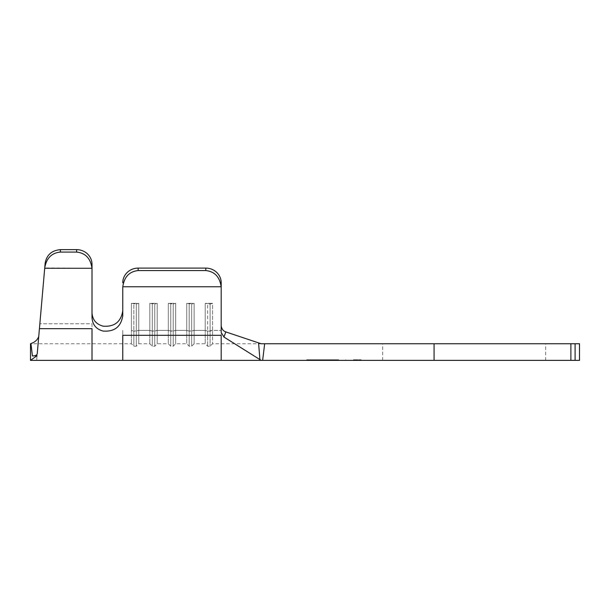 <?xml version="1.0" encoding="UTF-8"?>
<svg xmlns="http://www.w3.org/2000/svg" width="610" height="610" viewBox="0 0 610 610"><rect width="100%" height="100%" fill="white"/><g stroke="black" fill="none" stroke-linecap="round" stroke-linejoin="round"><path stroke-width="0.46" stroke-dasharray="3.05 2.29" d="M570.884 343.75L570.884 360.365L579.5 360.365L579.5 343.75L261.171 343.75L225.822 331.916C223.298 331.108 221.758 329.087 221.186 325.847L221.186 282.773A15.38 14.678 0 0 0 205.814 268.095L205.814 270.565C214.636 271.511 219.752 276.909 221.155 286.769A15.38 14.678 180 0 1 221.186 287.722L221.186 282.773M570.884 360.365L262.651 360.365L264.656 343.75M353.442 360.365L361.128 360.365L353.442 360.365M353.442 359.748L361.128 359.748L353.442 359.748M318.542 359.748L330.269 359.748L315.583 359.748L315.583 360.365L330.269 360.365L315.583 360.365L330.269 360.365L315.583 360.365L315.583 359.748L318.542 359.748L318.542 360.365M321.676 359.748L329.918 359.748L329.903 360.365L315.919 360.365L338.047 360.365L307.326 360.365L329.903 360.365L315.919 360.365L329.903 360.365L329.896 359.748L315.469 359.748L338.047 359.748L329.896 359.748L329.896 360.365L329.903 359.748L315.919 359.748L315.919 360.365L315.919 359.748L315.934 360.365L315.934 359.748L317.314 359.748L317.314 360.365L317.307 359.748L321.676 359.748L321.676 360.365M37.599 349.553L44.736 267.95C46.383 258.266 51.56 252.982 60.276 252.083L76.631 252.083C85.461 253.02 90.577 258.419 91.98 268.27A15.38 14.701 180 0 1 92.011 269.223L92.011 317.65C92.476 324.711 96.174 329.187 103.09 331.062C114.405 331.939 120.971 326.83 122.77 315.744L122.77 287.722A15.38 14.678 180 0 1 122.801 286.769L221.155 286.769M37.225 353.785L38.758 336.308C37.744 339.64 35.136 342.073 30.935 343.59L32.422 355.965C35.288 355.95 36.89 355.218 37.225 353.785L38.758 336.308M91.98 268.27L44.736 267.95M92.011 269.223L92.011 312.739C92.491 319.831 96.197 324.306 103.113 326.159C114.451 326.99 121.001 321.882 122.77 310.833L122.77 287.722M212.577 330.368L212.577 303.322L210.114 304.054L205.196 303.322L212.577 303.322L210.114 304.054L205.196 303.322L212.577 303.322L212.577 343.75L212.577 330.368L221.186 330.368L221.186 343.75L221.186 330.368L212.577 330.368L210.114 331.1L210.114 304.054L210.114 346.213L210.114 331.1L207.659 331.1L207.659 304.054L207.659 346.213L207.659 331.1L205.196 330.368L205.196 303.322L205.196 343.75L205.196 330.368L194.125 330.368L194.125 303.322L191.662 304.054L186.744 303.322L194.125 303.322L191.662 304.054L186.744 303.322L194.125 303.322L194.125 343.75L194.125 330.368L205.196 330.368L207.659 331.1L212.577 330.368M186.744 330.368L186.744 303.322L186.744 343.75L186.744 330.368L175.672 330.368L175.672 303.322L173.209 304.054L168.291 303.322L175.672 303.322L173.209 304.054L168.291 303.322L175.672 303.322L175.672 343.75L175.672 330.368L186.744 330.368L189.199 331.1L189.199 304.054L189.199 346.213L189.199 331.1L186.744 330.368M168.291 330.368L168.291 303.322L168.291 343.75L168.291 330.368L157.212 330.368L157.212 303.322L154.757 304.054L149.831 303.322L157.212 303.322L154.757 304.054L149.831 303.322L157.212 303.322L157.212 343.75L157.212 330.368L168.291 330.368L170.747 331.1L170.747 304.054L170.747 346.213L170.747 331.1L168.291 330.368M149.831 330.368L149.831 303.322L149.831 343.75L149.831 330.368L138.76 330.368L138.76 303.322L136.304 304.054L131.379 303.322L138.76 303.322L136.304 304.054L131.379 303.322L138.76 303.322L138.76 343.75L138.76 330.368L149.831 330.368L152.294 331.1L152.294 304.054L152.294 346.213L152.294 331.1L149.831 330.368M131.379 330.368L131.379 303.322L131.379 343.75L131.379 330.368L133.842 331.1L133.842 304.054L133.842 346.213L133.842 331.1L131.379 330.368M122.77 330.368L122.77 343.75L122.77 330.368M464.164 343.75L545.668 343.75L464.164 343.75M464.164 360.365L545.668 360.365L464.164 360.365M330.376 360.365L314.996 360.365L338.68 360.365L330.376 360.365L330.376 359.748L338.68 359.748L330.376 359.748L330.376 360.365M306.693 360.365L314.996 360.365L306.693 360.365L306.693 359.748L330.376 359.748L314.996 359.748L314.996 360.365L314.996 359.748L306.693 359.748M221.186 287.722L221.186 332.496L221.186 325.847L221.186 332.496L223.931 337.033L261.171 360.365L262.651 360.365M221.186 360.365L221.186 335.317L122.77 335.317L122.77 360.365M258.579 342.889L259.913 359.572M223.931 337.033L225.822 331.916M122.801 286.769C124.204 276.909 129.32 271.511 138.15 270.565L138.15 268.095L205.814 268.095M138.15 268.095A15.38 14.678 0 0 0 122.77 282.773M138.15 270.565L205.814 270.565M191.662 331.1L191.662 304.054L191.662 346.213L191.662 331.1L189.199 331.1L194.125 330.368L191.662 331.1M173.209 331.1L173.209 304.054L173.209 346.213L173.209 331.1L170.747 331.1L175.672 330.368L173.209 331.1M154.757 331.1L154.757 304.054L154.757 346.213L154.757 331.1L152.294 331.1L157.212 330.368L154.757 331.1M136.304 331.1L136.304 304.054L136.304 346.213L136.304 331.1L133.842 331.1L138.76 330.368L136.304 331.1M39.421 328.668L92.011 328.668L92.011 360.365M92.011 323.78L92.011 343.75L92.011 323.78L39.848 323.78L92.011 323.78M37.065 355.668C36.516 361.875 36.516 361.875 37.065 355.668L30.5 360.365L30.5 343.75L131.379 343.75L133.842 346.213L136.304 346.213L138.76 343.75L149.831 343.75L152.294 346.213L154.757 346.213L157.212 343.75L168.291 343.75L170.747 346.213L173.209 346.213L175.672 343.75L186.744 343.75L189.199 346.213L191.662 346.213L194.125 343.75L205.196 343.75L207.659 346.213L210.114 346.213L212.577 343.75L261.171 343.75M38.361 340.792C38.018 344.711 38.018 344.711 38.361 340.792C38.018 344.711 38.018 344.711 38.361 340.792M60.276 252.083L60.489 249.635L76.631 249.635L76.631 252.083M60.489 249.635C51.789 250.397 46.68 254.888 45.163 263.108M92.011 264.336A15.38 14.701 0 0 0 76.631 249.635M338.68 359.748L338.68 360.365M307.326 359.748L315.469 359.748L307.326 359.748L307.326 360.365M338.047 359.748L338.047 360.365M315.469 359.748L315.469 360.365L315.469 359.748M321.683 359.748L321.683 360.365M323.056 359.748L323.056 360.365M323.041 359.748L323.041 360.365M328.523 359.748L328.523 360.365L328.538 359.748M329.918 359.748L329.918 360.365M329.903 359.748L317.284 359.748L317.284 360.365L317.276 359.748L315.919 359.748L317.291 359.748L317.291 360.365L317.284 359.748L329.903 359.748L329.903 360.365M319.388 359.748L319.388 360.365M316.964 359.748L316.964 360.365M322.957 359.748L322.957 360.365L322.972 359.748L315.583 359.748L322.934 359.748L322.934 360.365L316.948 360.365L328.904 360.365L322.934 360.365L322.934 359.748L330.269 359.748L330.269 360.365L330.269 359.748L322.972 359.748M328.942 359.748L328.942 360.365M326.655 359.748L326.655 360.365M327.494 359.748L327.494 360.365M327.814 359.748L327.814 360.365M322.827 359.748L322.827 360.365M328.904 359.748L316.948 359.748L328.904 359.748L328.904 360.365M316.948 359.748L316.948 360.365M322.98 359.748L322.98 360.365M434.068 343.75L434.068 360.365M575.093 360.365L575.093 343.75M382.661 360.365L382.661 343.75M345.756 359.748L345.756 360.365M361.128 359.748L361.128 360.365M545.668 360.365L545.668 343.75"/><path stroke-width="0.91" d="M38.75 336.346L37.599 349.553M44.736 267.95L45.163 263.108C46.68 254.888 51.789 250.397 60.489 249.635L60.276 252.083C51.56 252.982 46.383 258.266 44.736 267.95L37.225 353.785C36.897 355.218 35.296 355.95 32.422 355.965L37.065 355.668L32.422 355.965L30.935 343.59C35.136 342.073 37.744 339.64 38.758 336.308L37.225 353.785M45.163 263.108L44.705 268.27L91.98 268.27C90.577 258.419 85.461 253.02 76.631 252.083L76.631 249.635A15.38 14.701 0 0 1 92.011 264.336L92.011 269.223A15.38 14.701 180 0 0 91.98 268.27M122.77 282.773A15.38 14.678 0 0 1 138.15 268.095L138.15 270.565C129.32 271.511 124.204 276.909 122.801 286.769A15.38 14.678 180 0 0 122.77 287.722L122.77 301.439M122.77 287.722L122.77 315.744C120.993 326.808 114.436 331.909 103.09 331.062C96.182 329.202 92.491 324.726 92.011 317.65L92.011 269.223M138.15 268.095L205.814 268.095A15.38 14.678 0 0 1 221.186 282.773L221.186 332.496L223.931 337.033L259.913 359.572L258.579 342.889L225.822 331.916L223.931 337.033M258.579 342.889L261.171 343.75L579.5 343.75L579.5 360.365L570.884 360.365L570.884 343.75M264.656 343.75L262.651 360.365L570.884 360.365M262.651 360.365L261.171 360.365L259.913 359.572M30.935 343.59L30.5 343.75L30.5 360.365L122.77 360.365L122.77 335.317L221.186 335.317L221.186 360.365L261.171 360.365M261.171 343.75L260.623 343.567M221.186 282.773L221.186 325.847C221.743 329.072 223.29 331.093 225.822 331.916M221.186 287.722A15.38 14.678 180 0 0 221.155 286.769C219.752 276.909 214.636 271.511 205.814 270.565L205.814 268.095M122.801 286.769L221.155 286.769M138.15 270.565L205.814 270.565M92.011 360.365L92.011 328.668L39.421 328.668M92.011 264.336L92.011 312.739C92.484 319.815 96.182 324.291 103.113 326.159C114.421 327.021 120.978 321.912 122.77 310.833M37.065 355.668C36.516 361.875 36.516 361.875 37.065 355.668L30.5 360.365M60.276 252.083L76.631 252.083M60.489 249.635L76.631 249.635M434.068 343.75L434.068 360.365M575.093 343.75L575.093 360.365M122.77 360.365L221.186 360.365"/></g></svg>
